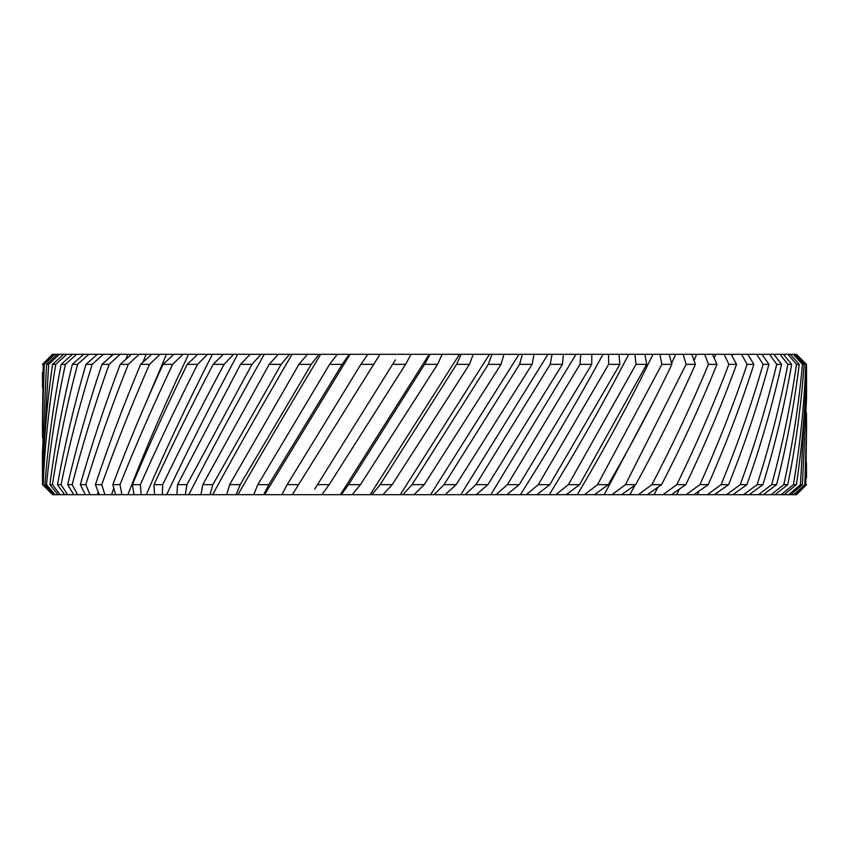 <?xml version="1.0" encoding="UTF-8"?>
<svg xmlns="http://www.w3.org/2000/svg" width="849" height="849" viewBox="0 0 849 849"><rect width="100%" height="100%" fill="white"/><g stroke="black" fill="none" stroke-linecap="round" stroke-linejoin="round"><path stroke-width="1.27" d="M360.464 484.662L437.564 364.338L424.596 364.338L348.536 484.662L360.464 484.662L352.133 494.691L341.256 494.691L348.536 484.662M424.182 484.662L501.059 364.338L488.302 364.338L412.041 484.662L424.182 484.662L414.004 494.691L402.893 494.691L412.041 484.662M392.206 484.662L469.476 364.338L456.56 364.338L380.129 484.662L392.206 484.662L382.92 494.691L371.883 494.691L380.129 484.662M172.644 364.338L163.04 364.338C144.372 405.196 127.626 445.301 112.811 484.662L119.996 484.662C135.638 445.523 153.181 405.419 172.644 364.338L183.013 354.309L207.549 354.309L197.573 364.338L187.268 364.338C167.2 405.196 148.904 445.301 132.391 484.662L140.372 484.662C157.681 445.523 176.751 405.419 197.573 364.338M224.083 364.338L213.152 364.338C191.821 405.196 172.114 445.301 154.03 484.662L162.732 484.662C181.601 445.523 202.051 405.419 224.083 364.338L233.592 354.309L260.983 354.309L252.004 364.338L240.532 364.338L177.547 484.662L186.939 484.662L252.004 364.338M128.263 364.338L120.24 364.338C104.756 405.196 91.459 445.301 80.337 484.662L85.781 484.662C97.762 445.523 111.919 405.419 128.263 364.338L139.204 354.309L160.185 354.309L149.488 364.338L140.647 364.338C123.508 405.196 108.439 445.301 95.417 484.662L101.753 484.662C115.613 445.523 131.531 405.419 149.488 364.338M311.275 364.338L298.944 364.338L229.623 484.662L240.161 484.662L311.275 364.338L319.001 354.309L349.226 354.309L342.2 364.338L329.582 364.338L257.809 484.662L268.815 484.662L342.2 364.338M373.709 364.338L360.878 364.338L287.153 484.662L298.551 484.662L379.97 354.309L442.191 354.309L437.564 364.338M202.815 484.662L212.812 484.662L281.136 364.338L269.197 364.338L202.815 484.662L200.969 494.691L176.879 494.691L177.547 484.662M44.244 364.338L43.214 364.338L42.45 422.696L44.244 364.338L54.739 354.309L59.472 354.309L48.68 364.338L46.557 364.338L42.45 452.984L42.45 472.033L48.68 364.338M42.577 437.797L42.45 422.696M44.222 486.307L42.546 484.662L42.45 472.033M42.567 387.484L42.45 372.371M77.577 364.338L72.335 364.338C62.412 405.196 54.93 445.301 49.9 484.662L52.468 484.662C58.369 445.523 66.731 405.419 77.577 364.338L88.795 354.309L103.376 354.309L92.18 364.338L85.972 364.338C74.107 405.196 64.609 445.301 57.488 484.662L61.054 484.662C69.034 445.523 79.413 405.419 92.18 364.338M67.665 484.662L72.176 484.662C82.194 445.523 94.515 405.419 109.118 364.338L101.976 364.338C88.254 405.196 76.813 445.301 67.665 484.662L73.746 494.691L64.609 494.691L57.488 484.662M55.747 364.338L52.564 364.338C46.716 405.196 43.405 445.301 42.62 484.662L43.182 484.662C44.795 445.523 48.987 405.419 55.747 364.338L66.753 354.309L76.548 354.309L65.405 364.338L61.181 364.338C53.264 405.196 47.852 445.301 44.933 484.662L46.504 484.662C50.271 445.523 56.565 405.419 65.405 364.338M753.891 364.338L747.131 364.338C733.409 405.196 717.67 445.301 699.926 484.662L708.204 484.662C725.534 445.523 740.763 405.419 753.891 364.338L747.736 354.309L762.009 354.309L768.929 364.338L763.113 364.338C751.248 405.196 737.25 445.301 721.119 484.662L728.622 484.662C744.286 445.523 757.722 405.419 768.929 364.338M717.002 364.338L708.48 364.338C691.341 405.196 672.493 445.301 651.915 484.662L661.562 484.662C681.853 445.523 700.34 405.419 717.002 364.338L712.491 354.309L731.191 354.309L736.539 364.338L728.866 364.338C713.383 405.196 696.031 445.301 676.812 484.662L685.801 484.662C704.681 445.523 721.597 405.419 736.539 364.338M799.227 364.338L796.479 364.338C790.631 405.196 782.364 445.301 771.677 484.662L776.57 484.662C786.62 445.523 794.165 405.419 799.227 364.338L790.323 354.309L794.696 354.309L804.141 364.338L802.464 364.338C798.729 405.196 792.499 445.301 783.807 484.662L787.755 484.662C795.768 445.523 801.233 405.419 804.141 364.338M806.391 364.338L805.807 364.338C804.194 405.196 800.066 445.301 793.412 484.662L796.383 484.662C802.305 445.523 805.648 405.419 806.391 364.338L796.479 354.309L805.807 364.338M781.558 364.338L776.739 364.338C766.806 405.196 754.644 445.301 740.232 484.662L746.908 484.662C760.789 445.523 772.335 405.419 781.558 364.338L773.917 354.309L783.383 354.309L791.682 364.338L787.883 364.338C779.966 405.196 769.714 445.301 757.117 484.662L762.922 484.662C774.935 445.523 784.518 405.419 791.682 364.338M532.111 364.338L519.599 364.338L444.038 484.662L456.146 484.662L532.111 364.338L534.053 354.309L563.418 354.309L562.409 364.338L550.237 364.338L475.896 484.662L487.899 484.662L562.409 364.338M646.683 364.338L635.997 364.338L568.427 484.662L579.602 484.662L646.683 364.338L644.879 354.309L669.182 354.309L671.909 364.338L661.88 364.338L597.537 484.662L608.277 484.662C630.966 445.523 652.181 405.419 671.909 364.338M625.437 484.662L635.657 484.662C657.232 445.523 677.141 405.419 695.405 364.338L686.098 364.338L625.437 484.662L612.023 494.691L584.483 494.691L597.537 484.662M591.742 364.338L579.984 364.338L507.394 484.662L519.206 484.662L591.742 364.338L591.806 354.309L619.027 354.309L619.897 364.338L608.637 364.338L538.308 484.662L549.844 484.662L619.897 364.338M806.423 462.599L806.55 477.796M803.716 361.621L806.465 364.338L806.55 377.243L800.427 484.662L802.401 484.662L806.55 397.629L806.55 377.243M804.81 484.662L805.775 484.662L806.55 427.917L804.81 484.662L793.804 494.691L788.753 494.691L800.427 484.662M806.433 412.741L806.55 427.917M163.04 364.338L173.896 354.309L183.013 354.309M213.152 364.338L223.255 354.309L233.592 354.309M187.268 364.338L197.785 354.309M120.24 364.338L131.553 354.309L139.204 354.309M140.647 364.338L151.769 354.309M298.944 364.338L307.391 354.309L319.001 354.309M360.878 364.338L367.925 354.309L379.97 354.309M329.582 364.338L337.35 354.309M240.532 364.338L250.147 354.309M269.197 364.338L278.26 354.309L289.52 354.309L281.136 364.338M43.214 364.338L53.604 354.309L54.739 354.309M46.557 364.338L57.318 354.309M42.45 364.338L52.479 354.309L42.482 364.338M72.335 364.338L83.733 354.309L88.795 354.309M101.976 364.338L113.395 354.309L120.229 354.309L109.118 364.338M85.972 364.338L97.412 354.309M52.564 364.338L63.611 354.309L66.753 354.309M61.181 364.338L72.43 354.309M747.131 364.338L741.538 354.309L747.736 354.309M763.113 364.338L756.714 354.309M708.48 364.338L704.638 354.309L712.491 354.309M728.866 364.338L724.144 354.309M796.479 364.338L787.914 354.309L790.323 354.309M802.464 364.338L793.295 354.309M776.739 364.338L769.565 354.309L773.917 354.309M787.883 364.338L779.987 354.309M519.599 364.338L522.368 354.309L534.053 354.309M550.237 364.338L552.062 354.309M456.56 364.338L461.145 354.309L473.222 354.309L469.476 364.338M488.302 364.338L491.996 354.309L503.913 354.309L501.059 364.338M635.997 364.338L634.956 354.309L644.879 354.309M686.098 364.338L683.169 354.309L691.776 354.309L695.405 364.338M661.88 364.338L659.896 354.309M579.984 364.338L580.854 354.309L591.806 354.309M608.637 364.338L608.553 354.309M119.996 484.662L121.948 494.691L115.613 494.691L112.811 484.662M162.732 484.662L162.286 494.691L154.507 494.691L154.03 484.662M140.372 484.662L141.125 494.691L134.036 494.691L132.391 484.662M85.781 484.662L90.079 494.691L85.356 494.691L80.337 484.662M101.753 484.662L104.894 494.691L99.344 494.691L95.417 484.662M240.161 484.662L236.149 494.691L226.641 494.691L229.623 484.662M341.256 494.691L292.289 494.691L298.551 484.662L292.289 494.691L281.953 494.691L287.153 484.662M268.815 484.662L263.657 494.691L253.702 494.691L257.809 484.662M186.939 484.662L185.284 494.691M212.812 484.662L209.968 494.691L200.969 494.691M52.468 484.662L60.056 494.691L57.987 494.691L49.9 484.662M72.176 484.662L77.62 494.691L73.746 494.691M61.054 484.662L67.58 494.691M43.182 484.662L52.702 494.691L42.62 484.662M46.504 484.662L55.079 494.691L53.933 494.691L44.933 484.662M708.204 484.662L693.835 494.691L686.034 494.691L699.926 484.662M728.622 484.662L714.359 494.691L707.259 494.691L721.119 484.662M661.562 484.662L647.267 494.691L638.257 494.691L651.915 484.662M685.801 484.662L671.41 494.691L662.984 494.691L676.812 484.662M776.57 484.662L763.251 494.691L758.497 494.691L771.677 484.662M796.383 484.662L784.147 494.691L781.144 494.691L793.412 484.662M787.755 484.662L774.925 494.691L771.041 494.691L783.807 484.662M746.908 484.662L732.857 494.691L726.5 494.691L740.232 484.662M762.922 484.662L749.189 494.691L743.618 494.691L757.117 484.662M456.146 484.662L445.163 494.691L434.041 494.691L444.038 484.662M487.899 484.662L476.172 494.691L465.125 494.691L475.896 484.662M579.602 484.662L566.166 494.691L555.819 494.691L568.427 484.662M635.657 484.662L621.553 494.691L612.023 494.691M608.277 484.662L594.449 494.691M519.206 484.662L506.811 494.691L495.933 494.691L507.394 484.662M549.844 484.662L536.886 494.691L526.231 494.691L538.308 484.662M796.266 494.691L806.529 484.662L796.511 494.691L793.804 494.691M802.401 484.662L790.854 494.691M805.775 484.662L794.982 494.691M424.596 364.338L430.029 354.309M788.753 494.691L784.147 494.691M781.144 494.691L774.925 494.691M771.041 494.691L763.251 494.691M758.497 494.691L749.189 494.691M743.618 494.691L732.857 494.691M726.5 494.691L714.359 494.691M707.259 494.691L693.835 494.691M686.034 494.691L671.41 494.691M662.984 494.691L647.267 494.691M638.257 494.691L621.553 494.691M584.483 494.691L566.166 494.691M555.819 494.691L536.886 494.691M526.231 494.691L506.811 494.691M495.933 494.691L476.172 494.691M465.125 494.691L445.163 494.691M434.041 494.691L414.004 494.691M402.893 494.691L382.92 494.691M371.883 494.691L352.133 494.691M281.953 494.691L263.657 494.691M253.702 494.691L236.149 494.691M226.641 494.691L209.968 494.691M176.879 494.691L162.286 494.691M154.507 494.691L141.125 494.691M134.036 494.691L121.948 494.691M115.613 494.691L104.894 494.691M99.344 494.691L90.079 494.691M85.356 494.691L77.62 494.691M64.609 494.691L60.056 494.691M57.987 494.691L55.079 494.691M53.933 494.691L52.702 494.691M52.606 354.309L53.604 354.309M59.472 354.309L63.611 354.309M76.548 354.309L83.733 354.309M103.376 354.309L113.395 354.309M120.229 354.309L131.553 354.309M160.185 354.309L173.896 354.309M207.549 354.309L223.255 354.309M260.983 354.309L278.26 354.309M289.52 354.309L307.391 354.309M349.226 354.309L367.925 354.309M442.191 354.309L461.145 354.309M473.222 354.309L491.996 354.309M503.913 354.309L522.368 354.309M563.418 354.309L580.854 354.309M619.027 354.309L634.956 354.309M669.182 354.309L683.169 354.309M691.776 354.309L704.638 354.309M731.191 354.309L741.538 354.309M762.009 354.309L769.565 354.309M783.383 354.309L787.914 354.309M794.696 354.309L796.097 354.309M317.473 484.662L329.179 484.662L405.567 364.338L392.62 364.338L314.692 489.109M411.033 354.309L405.567 364.338M392.62 364.338L395.411 359.88M329.179 484.662L321.856 494.691M340.375 494.691L429.191 354.309M520.395 494.691C549.335 449.036 576.864 402.246 602.992 354.309M490.849 494.691L576.015 354.309M577.267 494.691C604.477 449.036 629.725 402.246 653.008 354.309M604.191 494.691L653.465 401.609M671.623 363.276L675.698 354.309M549.271 494.691C577.437 449.036 603.926 402.246 628.716 354.309M400.272 494.691L489.491 354.309M370.132 494.691L459.468 354.309M460.837 494.691L547.966 354.309M430.581 494.691L519.057 354.309M716.471 494.691L717.256 492.675M654.08 494.691L657.805 487.315M714.221 358.14L715.654 354.309M629.862 494.691L634.978 485.15M694.036 360.549L696.636 354.309M697.538 494.691L699.12 491.03M676.695 494.691L679.242 489.257M732.082 355.975L732.634 354.309M111.431 354.309L110.678 356.686M264.304 354.309C237.062 402.596 211.9 449.386 188.818 494.691M237.699 354.309C211.677 402.596 188 449.386 166.659 494.691M320.689 354.309C291.578 402.596 263.997 449.386 237.943 494.691M350.064 354.309L264.559 494.691M292.035 354.309C263.752 402.596 237.285 449.386 212.643 494.691M146.124 354.309L142.95 362.258M98.24 491.921L97.444 494.691M127.732 354.309L125.96 359.265M188.605 354.309C165.566 402.596 145.328 449.386 127.891 494.691M212.409 354.309C187.788 402.596 165.757 449.386 146.293 494.691M166.457 354.309L144.776 405.504M113.777 488.196L111.569 494.691"/></g></svg>

